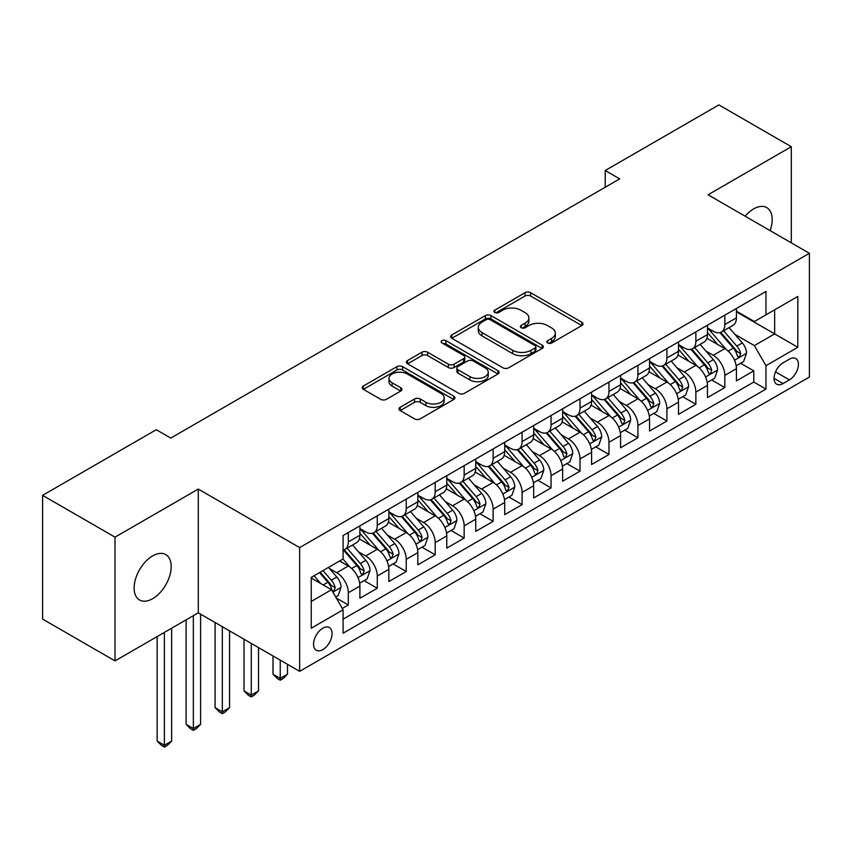 <?xml version="1.0" encoding="UTF-8"?>
<svg xmlns="http://www.w3.org/2000/svg" width="852" height="852" viewBox="0 0 852 852"><rect width="100%" height="100%" fill="white"/><g stroke="black" fill="none" stroke-linecap="round" stroke-linejoin="round"><path stroke-width="1.28" d="M547.655 342.983A2.812 1.629 0 0 0 551.638 342.983L581.841 325.539A4.026 2.322 0 0 0 583.013 323.898A4.026 2.322 0 0 0 581.841 322.258L530.668 292.715A4.026 2.322 0 0 0 524.981 292.715L494.778 310.149A2.812 1.629 0 0 0 493.947 311.3A2.812 1.629 0 0 0 494.778 312.45A2.812 1.629 0 0 0 498.761 312.45L502.669 310.192A12.865 7.423 0 0 1 520.86 310.192L525.12 312.652A12.865 7.423 0 0 1 528.89 317.913A12.865 7.423 0 0 1 525.12 323.164L521.211 325.421A2.812 1.629 0 0 0 520.391 326.572A2.812 1.629 0 0 0 521.211 327.711A2.812 1.629 0 0 0 525.194 327.711L529.103 325.464A12.865 7.423 0 0 1 547.303 325.464L551.563 327.924A12.865 7.423 0 0 1 555.334 333.175A12.865 7.423 0 0 1 551.563 338.425L547.655 340.683A2.812 1.629 0 0 0 546.835 341.833A2.812 1.629 0 0 0 547.655 342.983L547.655 340.683M152.657 598.69A26.21 15.134 120 0 0 169.782 575.59A26.21 15.134 120 0 0 165.767 554.588A26.21 15.134 120 0 0 152.657 555.887A26.21 15.134 120 0 0 135.532 578.987A26.21 15.134 120 0 0 139.558 599.989A26.21 15.134 120 0 0 152.657 598.69M770.112 230.626A26.21 15.134 120 0 0 766.757 207.611A26.21 15.134 120 0 0 753.647 208.91A26.21 15.134 120 0 0 745.138 216.206M322.823 649.607A13.11 7.572 120 0 0 331.385 638.063A13.11 7.572 120 0 0 329.373 627.562A13.11 7.572 120 0 0 322.823 628.212A13.11 7.572 120 0 0 314.26 639.756A13.11 7.572 120 0 0 316.262 650.257A13.11 7.572 120 0 0 322.823 649.607M400.174 407.277A4.026 2.322 0 0 0 399.002 408.917A4.026 2.322 0 0 0 400.174 410.568L414.53 418.854A4.026 2.322 0 0 0 420.217 418.854L453.765 399.481A4.026 2.322 0 0 0 454.947 397.841A4.026 2.322 0 0 0 453.765 396.201L402.591 366.658A4.026 2.322 0 0 0 396.904 366.658L363.357 386.031A4.026 2.322 0 0 0 362.185 387.671A4.026 2.322 0 0 0 363.357 389.311L380.706 399.322A4.026 2.322 0 0 0 386.393 399.322L400.749 391.036A4.026 2.322 0 0 0 401.92 389.385A4.026 2.322 0 0 0 400.749 387.745L392.144 382.782A10.756 6.209 0 0 1 388.991 378.394A10.756 6.209 0 0 1 395.637 372.654A10.756 6.209 0 0 1 407.352 374.007L441.048 393.454A10.756 6.209 0 0 1 444.19 397.841A10.756 6.209 0 0 1 437.555 403.582A10.756 6.209 0 0 1 425.83 402.229L420.217 398.992A4.026 2.322 0 0 0 414.53 398.992L400.174 407.277L400.174 410.568M198.282 489.08L115.009 537.154L42.6 495.353L42.6 619.095L115.009 660.896L198.282 612.822L299.648 671.344L299.648 547.602L198.282 489.08L198.282 612.822M791.295 242.852L791.295 146.704L708.033 194.778L809.4 253.3L299.648 547.602M791.295 146.704L718.886 104.902L605.208 170.528L605.208 187.248M42.6 495.353L156.278 429.717L170.762 438.077L619.692 178.888L605.208 170.528M502.946 367.808A4.026 2.322 0 0 0 508.633 367.808L542.181 348.436A4.026 2.322 0 0 0 543.363 346.796A4.026 2.322 0 0 0 542.181 345.156L491.008 315.613A4.026 2.322 0 0 0 485.32 315.613L451.773 334.974A4.026 2.322 0 0 0 450.601 336.625A4.026 2.322 0 0 0 451.773 338.265L502.946 367.808M443.093 343.59A2.812 1.629 0 0 1 445.947 343.984L445.947 340.64L497.973 370.684A4.026 2.322 0 0 1 499.155 372.324A4.026 2.322 0 0 1 497.973 373.964L464.425 393.326A4.026 2.322 0 0 1 458.738 393.326L407.565 363.783L407.565 360.502A4.026 2.322 0 0 0 406.393 362.143A4.026 2.322 0 0 0 407.565 363.783M407.565 360.502L421.921 352.217A4.026 2.322 0 0 1 427.608 352.217L448.365 364.198A4.026 2.322 0 0 0 454.052 364.198L463.573 358.692A4.026 2.322 0 0 0 464.755 357.052A4.026 2.322 0 0 0 463.573 355.412L441.964 342.941A2.812 1.629 0 0 1 441.144 341.79A2.812 1.629 0 0 1 442.88 340.289A2.812 1.629 0 0 1 445.947 340.64M342.302 608.434L348.308 604.963L336.284 598.019M329.447 568.486L336.721 572.693A16.38 9.457 60 0 1 348.308 592.758L359.895 586.069L359.895 598.274L377.266 588.242L364.092 580.638M358.415 551.766L365.689 555.973A16.38 9.457 60 0 1 377.266 576.037L388.853 569.349L388.853 581.554L406.234 571.522L393.06 563.907M387.372 535.045L394.646 539.241A16.38 9.457 60 0 1 406.234 559.317L417.821 552.628L417.821 564.833L435.191 554.801L422.017 547.186M416.34 518.325L423.614 522.521A16.38 9.457 60 0 1 435.191 542.596L446.778 535.897L446.778 548.113L464.159 538.081L450.985 530.466M445.298 501.604L452.572 505.8A16.38 9.457 60 0 1 464.159 525.865L475.746 519.177L475.746 531.392L493.127 521.349L479.942 513.745M474.266 484.884L481.54 489.08A16.38 9.457 60 0 1 493.127 509.145L504.703 502.456L504.703 514.661L522.084 504.629L508.91 497.025M503.223 468.163L510.497 472.359A16.38 9.457 60 0 1 522.084 492.424L533.672 485.736L533.672 497.941L551.052 487.908L537.868 480.304M532.191 451.443L539.465 455.639A16.38 9.457 60 0 1 551.052 475.704L562.629 469.015L562.629 481.22L580.01 471.188L566.836 463.584M561.159 434.722L568.422 438.918A16.38 9.457 60 0 1 580.01 458.983L591.597 452.295L591.597 464.5L608.978 454.467L595.793 446.863M590.116 417.991L597.39 422.198A16.38 9.457 60 0 1 608.978 442.263L620.565 435.574L620.565 447.779L637.935 437.747L624.761 430.143M619.084 401.271L626.348 405.477A16.38 9.457 60 0 1 637.935 425.542L649.522 418.854L649.522 431.059L666.903 421.026L653.718 413.412M648.042 384.55L655.316 388.746A16.38 9.457 60 0 1 666.903 408.822L678.49 402.133L678.49 414.338L695.86 404.306L682.686 396.691M677.01 367.83L684.284 372.026A16.38 9.457 60 0 1 695.86 392.09L707.448 385.402L707.448 397.618L724.828 387.585L724.828 375.37A16.38 9.457 -120 0 0 713.241 355.305L705.967 351.109M711.654 379.971L724.828 387.585M359.895 586.069A16.38 9.457 -120 0 0 348.308 566.005L339.618 560.989M388.853 569.349A16.38 9.457 -120 0 0 377.266 549.284L359.363 538.943M417.821 552.628A16.38 9.457 -120 0 0 406.234 532.553L388.32 522.212M446.778 535.897A16.38 9.457 -120 0 0 435.191 515.833L417.288 505.492M475.746 519.177A16.38 9.457 -120 0 0 464.159 499.112L446.246 488.771M504.703 502.456A16.38 9.457 -120 0 0 493.127 482.392L475.214 472.051M533.672 485.736A16.38 9.457 -120 0 0 522.084 465.671L504.171 455.33M562.629 469.015A16.38 9.457 -120 0 0 551.052 448.951L533.139 438.61M591.597 452.295A16.38 9.457 -120 0 0 580.01 432.23L562.096 421.889M620.565 435.574A16.38 9.457 -120 0 0 608.978 415.51L591.064 405.169M649.522 418.854A16.38 9.457 -120 0 0 637.935 398.789L620.022 388.448M678.49 402.133A16.38 9.457 -120 0 0 666.903 382.058L648.99 371.717M707.448 385.402A16.38 9.457 -120 0 0 695.86 365.338L677.958 354.996M789.421 359.15L783.041 362.835A12.695 7.327 120 0 0 774.745 374.017A12.695 7.327 120 0 0 776.694 384.199A12.695 7.327 120 0 0 783.041 383.57L789.421 379.885A12.695 7.327 120 0 0 797.706 368.703A12.695 7.327 120 0 0 795.768 358.522A12.695 7.327 120 0 0 789.421 359.15M299.648 671.344L809.4 377.042L809.4 253.3M311.236 601.448L331.503 589.744L343.09 609.808L343.09 633.228L765.959 389.087L765.959 365.678L754.371 345.614L734.935 334.389M343.09 609.808L311.236 628.212L311.236 577.368L343.09 558.976L343.09 535.567L765.959 291.427L765.959 314.835L797.813 296.443L797.813 347.286L765.959 365.678M359.895 528.549L365.689 531.893A16.38 9.457 60 0 0 373.879 532.702L385.466 526.014A16.38 9.457 -120 0 0 388.853 518.506L388.853 509.145M388.853 511.818L394.646 515.162A16.38 9.457 60 0 0 402.836 515.982L414.423 509.294A16.38 9.457 -120 0 0 417.821 501.785L417.821 492.424M417.821 495.097L423.614 498.441A16.38 9.457 60 0 0 431.804 499.261L443.391 492.573A16.38 9.457 -120 0 0 446.778 485.065L446.778 475.704M446.778 478.377L452.572 481.721A16.38 9.457 60 0 0 460.762 482.53L472.349 475.842A16.38 9.457 -120 0 0 475.746 468.344L475.746 458.983M475.746 461.656L481.54 465A16.38 9.457 60 0 0 489.73 465.81L501.317 459.122A16.38 9.457 -120 0 0 504.703 451.624L504.703 442.263M504.703 444.936L510.497 448.28A16.38 9.457 60 0 0 518.687 449.089L530.274 442.401A16.38 9.457 -120 0 0 533.672 434.903L533.672 425.542M533.672 428.215L539.465 431.559A16.38 9.457 60 0 0 547.655 432.369L559.242 425.68A16.38 9.457 -120 0 0 562.629 418.183L562.629 408.811M562.629 411.495L568.422 414.839A16.38 9.457 60 0 0 576.623 415.648L588.199 408.96A16.38 9.457 -120 0 0 591.597 401.462L591.597 392.09M591.597 394.774L597.39 398.118A16.38 9.457 60 0 0 605.58 398.928L617.168 392.239A16.38 9.457 -120 0 0 620.565 384.742L620.565 375.37M620.565 378.054L626.348 381.398A16.38 9.457 60 0 0 634.548 382.207L646.125 375.519A16.38 9.457 -120 0 0 649.522 368.011L649.522 358.649M649.522 361.323L655.316 364.667A16.38 9.457 60 0 0 663.506 365.487L675.093 358.798A16.38 9.457 -120 0 0 678.49 351.29L678.49 341.929M678.49 344.602L684.284 347.946A16.38 9.457 60 0 0 692.474 348.766L704.061 342.067A16.38 9.457 -120 0 0 707.448 334.57L707.448 325.208M343.09 619.18L753.786 382.058L753.786 370.854L736.416 380.897L736.416 368.682A16.38 9.457 -120 0 0 724.828 348.617L706.915 338.276M707.448 327.882L713.241 331.226A16.38 9.457 -120 0 0 721.431 332.035A16.38 9.457 -120 0 0 724.828 324.537L724.828 315.176M721.431 332.035L733.018 325.347A16.38 9.457 -120 0 0 736.416 317.849L736.416 308.488M348.308 532.553L348.308 541.925A16.38 9.457 60 0 1 344.911 549.423A16.38 9.457 60 0 1 343.09 550.083M344.911 549.423L356.498 542.735A16.38 9.457 -120 0 0 359.895 535.237L359.895 525.865M377.266 515.833L377.266 525.205A16.38 9.457 60 0 1 373.879 532.702M406.234 499.112L406.234 508.474A16.38 9.457 60 0 1 402.836 515.982M435.191 482.392L435.191 491.753A16.38 9.457 60 0 1 431.804 499.261M464.159 465.671L464.159 475.033A16.38 9.457 60 0 1 460.762 482.53M493.127 448.951L493.127 458.312A16.38 9.457 60 0 1 489.73 465.81M522.084 432.23L522.084 441.592A16.38 9.457 60 0 1 518.687 449.089M551.052 415.51L551.052 424.871A16.38 9.457 60 0 1 547.655 432.369M580.01 398.779L580.01 408.151A16.38 9.457 60 0 1 576.623 415.648M608.978 382.058L608.978 391.43A16.38 9.457 60 0 1 605.58 398.928M637.935 365.338L637.935 374.699A16.38 9.457 60 0 1 634.548 382.207M666.903 348.617L666.903 357.978A16.38 9.457 60 0 1 663.506 365.487M695.86 331.897L695.86 341.258A16.38 9.457 60 0 1 692.474 348.766M695.86 392.09L695.86 404.306M666.903 408.822L666.903 421.026M637.935 425.542L637.935 437.747M608.978 442.263L608.978 454.467M580.01 458.983L580.01 471.188M551.052 475.704L551.052 487.908M522.084 492.424L522.084 504.629M493.127 509.145L493.127 521.349M464.159 525.865L464.159 538.081M435.191 542.596L435.191 554.801M406.234 559.317L406.234 571.522M377.266 576.037L377.266 588.242M348.308 592.758L348.308 604.963M331.503 589.744L311.236 578.039M754.371 345.614L774.649 333.899L774.649 309.819L797.813 296.443M736.416 311.832L797.813 347.286M736.416 311.161L754.371 321.534L765.959 314.835M115.009 537.154L115.009 660.896M740.612 363.25L753.786 370.854M753.786 382.058L765.959 389.087M548.784 343.377L551.563 341.769A12.865 7.423 0 0 0 555.334 336.519L555.334 333.175M528.89 317.913L528.89 321.257A12.865 7.423 0 0 1 525.12 326.508L522.34 328.116M581.788 325.57L530.668 296.059A4.026 2.322 0 0 0 524.981 296.059L495.896 312.844M542.128 348.468L491.008 318.957A4.026 2.322 0 0 0 485.32 318.957L451.826 338.297M535.077 347.946A2.812 1.629 0 0 0 535.897 346.796A2.812 1.629 0 0 0 535.077 345.646L490.156 319.713A2.812 1.629 0 0 0 486.172 319.713L482.051 322.099A12.865 7.423 0 0 0 478.281 327.349A12.865 7.423 0 0 0 482.051 332.599L512.755 350.321A12.865 7.423 0 0 0 530.956 350.321L535.077 347.946L535.077 351.29A2.812 1.629 0 0 0 535.897 350.14L535.897 346.796M478.281 327.349L478.281 330.693A12.865 7.423 0 0 0 482.051 335.944L482.051 332.599M535.077 351.29L530.956 353.665A12.865 7.423 0 0 1 512.755 353.665L482.051 335.944M407.618 363.815L421.921 355.561L421.921 352.217M464.755 357.052L464.755 360.396A4.026 2.322 0 0 1 463.573 362.036L454.052 367.542A4.026 2.322 0 0 1 448.365 367.542L427.608 355.561A4.026 2.322 0 0 0 421.921 355.561M445.947 343.984L497.919 373.996M469.899 376.627A10.756 6.209 0 0 0 481.625 377.979A10.756 6.209 0 0 0 488.26 372.239A10.756 6.209 0 0 0 485.107 367.851L473.243 360.992A4.026 2.322 0 0 0 467.556 360.992L458.035 366.498A4.026 2.322 0 0 0 456.853 368.139A4.026 2.322 0 0 0 458.035 369.779L469.899 376.627L469.899 379.971A10.756 6.209 0 0 0 481.625 381.323A10.756 6.209 0 0 0 488.26 375.583L488.26 372.239M456.853 368.139L456.853 371.483A4.026 2.322 0 0 0 458.035 373.123L458.035 369.779M469.899 379.971L458.035 373.123M444.19 397.841L444.19 401.185A10.756 6.209 0 0 1 437.555 406.926A10.756 6.209 0 0 1 425.83 405.573L420.217 402.336A4.026 2.322 0 0 0 414.53 402.336L400.227 410.589M388.991 378.394L388.991 381.739A10.756 6.209 0 0 0 392.144 386.126L392.144 382.782M400.696 391.057L392.144 386.126M453.711 399.513L402.591 370.002A4.026 2.322 0 0 0 396.904 370.002L363.41 389.343M736.171 365.817L743.658 361.493L746.544 353.133A10.852 6.262 -120 0 0 742.326 342.941L729.088 327.615M726.437 349.682L710.738 331.503A31.332 18.094 -120 0 0 707.448 328.063M717.831 344.581L709.056 334.421A26.007 15.016 -120 0 0 707.448 332.663M719.961 332.631L733.348 348.127A10.852 6.262 60 0 1 737.214 355.603L738.002 356.892L739.472 356.679L740.686 353.591A10.852 6.262 -120 0 0 736.82 346.114L723.582 330.8M720.749 332.376L735.127 349.022A5.527 3.195 60 0 1 736.522 351.194L740.686 353.591M707.203 382.537L714.69 378.213L717.586 369.853A10.852 6.262 -120 0 0 713.358 359.661L700.12 344.346M697.479 366.403L681.781 348.234A31.332 18.094 -120 0 0 678.49 344.783M688.863 361.301L680.088 351.141A26.007 15.016 -120 0 0 678.49 349.395M690.993 349.352L704.38 364.848A10.852 6.262 60 0 1 708.246 372.324L709.034 373.613L710.504 373.4L711.729 370.322A10.852 6.262 -120 0 0 707.852 362.845L694.625 347.52M691.781 349.096L706.17 365.753A5.527 3.195 60 0 1 707.554 367.915L711.729 370.322M678.245 399.258L685.732 394.934L688.618 386.574A10.852 6.262 -120 0 0 684.39 376.382L671.163 361.067M668.511 383.123L652.813 364.954A31.332 18.094 -120 0 0 649.522 361.504M659.906 378.022L651.13 367.862A26.007 15.016 -120 0 0 649.522 366.115M662.036 366.072L675.412 381.568A10.852 6.262 60 0 1 679.289 389.044L680.077 390.333L681.547 390.131L682.761 387.042A10.852 6.262 -120 0 0 678.895 379.566L665.657 364.241M662.824 365.817L677.202 382.473A5.527 3.195 60 0 1 678.597 384.635L682.761 387.042M649.277 415.978L656.764 411.665L659.661 403.294A10.852 6.262 -120 0 0 655.433 393.102L642.195 377.787M639.543 399.844L623.856 381.675A31.332 18.094 -120 0 0 620.565 378.224M630.938 394.742L622.162 384.582A26.007 15.016 -120 0 0 620.565 382.836M633.068 382.793L646.455 398.289A10.852 6.262 60 0 1 650.321 405.765L651.109 407.054L652.579 406.851L653.803 403.763A10.852 6.262 -120 0 0 649.927 396.286L636.7 380.961M633.856 382.537L648.234 399.194A5.527 3.195 60 0 1 649.629 401.356L653.803 403.763M620.32 432.699L627.796 428.386L630.693 420.015A10.852 6.262 -120 0 0 626.465 409.833L613.238 394.508M610.586 416.564L594.888 398.395A31.332 18.094 -120 0 0 591.597 394.945M601.981 411.463L593.194 401.303A26.007 15.016 -120 0 0 591.597 399.556M604.111 399.513L617.487 415.009A10.852 6.262 60 0 1 621.364 422.485L622.152 423.774L623.621 423.572L624.836 420.483A10.852 6.262 -120 0 0 620.97 413.007L607.732 397.682M604.888 399.258L619.276 415.914A5.527 3.195 60 0 1 620.671 418.076L624.836 420.483M591.352 449.419L598.839 445.106L601.736 436.746A10.852 6.262 -120 0 0 597.508 426.554L584.27 411.228M581.618 433.285L565.93 415.116A31.332 18.094 -120 0 0 562.629 411.676M573.013 428.183L564.237 418.023A26.007 15.016 -120 0 0 562.629 416.277M575.143 416.234L588.53 431.73A10.852 6.262 60 0 1 592.396 439.206L593.184 440.495L594.653 440.292L595.878 437.204A10.852 6.262 -120 0 0 592.002 429.727L578.774 414.402M575.931 415.989L590.308 432.635A5.527 3.195 60 0 1 591.703 434.797L595.878 437.204M562.395 466.15L569.871 461.827L572.768 453.466A10.852 6.262 -120 0 0 568.54 443.274L555.312 427.949M552.66 450.005L536.962 431.836A31.332 18.094 -120 0 0 533.672 428.396M544.055 444.914L535.269 434.744A26.007 15.016 -120 0 0 533.672 432.997M546.175 432.954L559.562 448.461A10.852 6.262 60 0 1 563.438 455.937L564.226 457.215L565.685 457.013L566.91 453.924A10.852 6.262 -120 0 0 563.044 446.448L549.806 431.123M546.963 432.709L561.351 449.355A5.527 3.195 60 0 1 562.746 451.517L566.91 453.924M533.427 482.871L540.913 478.547L543.81 470.187A10.852 6.262 -120 0 0 539.582 459.995L526.344 444.669M523.692 466.726L508.005 448.557A31.332 18.094 -120 0 0 504.703 445.117M515.087 461.635L506.312 451.464A26.007 15.016 -120 0 0 504.703 449.718M517.217 449.686L530.604 465.181A10.852 6.262 60 0 1 534.47 472.658L535.258 473.946L536.728 473.733L537.942 470.645A10.852 6.262 -120 0 0 534.076 463.168L520.838 447.854M518.005 449.43L532.383 466.076A5.527 3.195 60 0 1 533.778 468.238L537.942 470.645M504.459 499.591L511.945 495.268L514.842 486.907A10.852 6.262 -120 0 0 510.614 476.715L497.387 461.39M494.735 483.457L479.037 465.277A31.332 18.094 -120 0 0 475.746 461.837M486.13 478.355L477.344 468.185A26.007 15.016 -120 0 0 475.746 466.438M488.249 466.406L501.636 481.902A10.852 6.262 60 0 1 505.513 489.378L506.301 490.667L507.76 490.454L508.985 487.365A10.852 6.262 -120 0 0 505.108 479.889L491.881 464.574M489.037 466.15L503.425 482.796A5.527 3.195 60 0 1 504.821 484.958L508.985 487.365M475.501 516.312L482.988 511.988L485.885 503.628A10.852 6.262 -120 0 0 481.657 493.436L468.419 478.11M465.767 500.177L450.08 482.008A31.332 18.094 -120 0 0 446.778 478.558M457.162 495.076L448.386 484.916A26.007 15.016 -120 0 0 446.778 483.169M459.292 483.127L472.679 498.622A10.852 6.262 60 0 1 476.545 506.099L477.333 507.387L478.803 507.174L480.017 504.096A10.852 6.262 -120 0 0 476.151 496.609L462.913 481.295M460.08 482.871L474.457 499.528A5.527 3.195 60 0 1 475.853 501.69L480.017 504.096M446.533 533.033L454.02 528.709L456.917 520.348A10.852 6.262 -120 0 0 452.689 510.156L439.462 494.842M436.81 516.898L421.112 498.729A31.332 18.094 -120 0 0 417.821 495.278M428.194 511.796L419.418 501.636A26.007 15.016 -120 0 0 417.821 499.89M430.324 499.847L443.711 515.343A10.852 6.262 60 0 1 447.577 522.819L448.376 524.108L449.835 523.895L451.059 520.817A10.852 6.262 -120 0 0 447.183 513.341L433.956 498.015M431.112 499.591L445.5 516.248A5.527 3.195 60 0 1 446.885 518.41L451.059 520.817M280.244 660.14L280.244 678.373L287.486 674.198L287.486 664.326M287.486 674.198L283.141 678.543L280.244 680.216L277.347 678.543L273.002 674.198L273.002 655.965M273.002 674.198L280.244 678.373L280.244 680.216M417.576 549.753L425.063 545.429L427.949 537.069A10.852 6.262 -120 0 0 423.732 526.877L410.494 511.562M407.842 533.618L392.144 515.449A31.332 18.094 -120 0 0 388.853 511.999M399.237 528.517L390.461 518.357A26.007 15.016 -120 0 0 388.853 516.61M401.367 516.568L414.754 532.063A10.852 6.262 60 0 1 418.62 539.54L419.408 540.828L420.877 540.626L422.091 537.537A10.852 6.262 -120 0 0 418.225 530.061L404.988 514.736M402.155 516.312L416.532 532.969A5.527 3.195 60 0 1 417.927 535.131L422.091 537.537M251.276 643.42L251.276 695.094L258.518 690.919L258.518 647.605M258.518 690.919L254.173 695.264L251.276 696.936L248.379 695.264L244.034 690.919L244.034 639.245M244.034 690.919L251.276 695.094L251.276 696.936M388.608 566.473L396.095 562.16L398.992 553.789A10.852 6.262 -120 0 0 394.764 543.597L381.526 528.283M378.874 550.339L363.186 532.17A31.332 18.094 -120 0 0 359.895 528.719M370.269 545.237L361.493 535.077A26.007 15.016 -120 0 0 359.895 533.331M372.399 533.288L385.786 548.784A10.852 6.262 60 0 1 389.652 556.26L390.44 557.549L391.909 557.346L393.134 554.258A10.852 6.262 -120 0 0 389.257 546.782L376.03 531.456M373.187 533.033L387.575 549.689A5.527 3.195 60 0 1 388.959 551.851L393.134 554.258M222.319 626.699L222.319 711.814L229.561 707.639L229.561 630.885M229.561 707.639L225.216 711.984L222.319 713.656L219.422 711.984L215.077 707.639L215.077 622.524M215.077 707.639L222.319 711.814L222.319 713.656M359.65 583.194L367.137 578.881L370.024 570.52A10.852 6.262 -120 0 0 365.796 560.328L352.568 545.003M349.916 567.059L342.983 559.04M341.311 561.958L340.182 560.659M343.441 550.009L356.818 565.504A10.852 6.262 60 0 1 360.694 572.981L361.482 574.269L362.952 574.067L364.166 570.978A10.852 6.262 -120 0 0 360.3 563.502L347.062 548.177M344.229 549.753L358.607 566.41A5.527 3.195 60 0 1 360.002 568.572L364.166 570.978M193.351 615.666L193.351 728.545L200.593 724.36L200.593 614.164M200.593 724.36L196.248 728.705L193.351 730.377L190.454 728.705L186.109 724.36L186.109 619.851M186.109 724.36L193.351 728.545L193.351 730.377M335.709 597.018L338.169 595.601L341.066 587.241A10.852 6.262 -120 0 0 336.838 577.049L328.51 567.4M320.725 583.524L314.026 575.76M312.343 578.678L311.236 577.4M319.532 572.587L327.86 582.225A10.852 6.262 60 0 1 331.726 589.712L332.514 590.99L333.984 590.787L335.209 587.699A10.852 6.262 -120 0 0 331.332 580.223L323.004 570.574M320.203 572.193L329.639 583.13A5.527 3.195 60 0 1 331.034 585.292L335.209 587.699M164.393 632.386L164.393 745.266L171.635 741.08L171.635 628.212M171.635 741.08L167.29 745.425L164.393 747.097L161.497 745.425L157.151 741.08L157.151 636.572M157.151 741.08L164.393 745.266L164.393 747.097M336.721 572.693L348.308 566.005M365.689 555.973L377.266 549.284M394.646 539.241L406.234 532.553M423.614 522.521L435.191 515.833M452.572 505.8L464.159 499.112M481.54 489.08L493.127 482.392M510.497 472.359L522.084 465.671M539.465 455.639L551.052 448.951M568.422 438.918L580.01 432.23M597.39 422.198L608.978 415.51M626.348 405.477L637.935 398.789M655.316 388.746L666.903 382.058M684.284 372.026L695.86 365.338M713.241 355.305L724.828 348.617M724.828 324.537L736.416 317.849M348.308 541.925L359.895 535.237M377.266 525.205L388.853 518.506M406.234 508.474L417.821 501.785M435.191 491.753L446.778 485.065M464.159 475.033L475.746 468.344M493.127 458.312L504.703 451.624M522.084 441.592L533.672 434.903M551.052 424.871L562.629 418.183M580.01 408.151L591.597 401.462M608.978 391.43L620.565 384.742M637.935 374.699L649.522 368.011M666.903 357.978L678.49 351.29M695.86 341.258L707.448 334.57M724.828 375.37L736.416 368.682M775.522 371.866L789.421 379.885M774.063 378.384L783.041 383.57M551.563 341.769L551.563 338.425M521.211 327.711L521.211 325.421M525.12 326.508L525.12 323.164M494.778 312.45L494.778 310.149M524.981 296.059L524.981 292.715M530.668 296.059L530.668 292.715M581.841 325.539L581.841 322.258M451.773 338.265L451.773 334.974M485.32 318.957L485.32 315.613M491.008 318.957L491.008 315.613M542.181 348.436L542.181 345.156M512.755 353.665L512.755 350.321M530.956 353.665L530.956 350.321M427.608 355.561L427.608 352.217M448.365 367.542L448.365 364.198M454.052 367.542L454.052 364.198M463.573 362.036L463.573 358.692M497.973 373.964L497.973 370.684M414.53 402.336L414.53 398.992M420.217 402.336L420.217 398.992M425.83 405.573L425.83 402.229M400.749 391.036L400.749 387.745M363.357 389.311L363.357 386.031M396.904 370.002L396.904 366.658M402.591 370.002L402.591 366.658M453.765 399.481L453.765 396.201M734.509 360.247L746.48 353.346M710.738 331.503L712.24 330.651M736.82 346.114L742.326 342.941M728.162 351.109L733.348 348.127M705.552 376.967L717.512 370.066M681.781 348.234L683.272 347.371M707.852 362.845L713.358 359.661M699.204 367.84L704.38 364.848M676.584 393.699L688.554 386.787M652.813 364.954L654.304 364.092M678.895 379.566L684.39 376.382M670.236 384.561L675.412 381.568M647.626 410.419L659.586 403.507M623.856 381.675L625.347 380.812M649.927 396.286L655.433 393.102M641.279 401.281L646.455 398.289M618.658 427.14L630.629 420.228M594.888 398.395L596.379 397.533M620.97 413.007L626.465 409.833M612.311 418.002L617.487 415.009M589.701 443.86L601.661 436.948M565.93 415.116L567.421 414.253M592.002 429.727L597.508 426.554M583.354 434.722L588.53 431.73M560.733 460.581L572.704 453.669M536.962 431.836L538.453 430.974M563.044 446.448L568.54 443.274M554.386 451.443L559.562 448.461M531.776 477.301L543.736 470.4M508.005 448.557L509.496 447.694M534.076 463.168L539.582 459.995M525.428 468.163L530.604 465.181M502.808 494.022L514.768 487.12M479.037 465.277L480.528 464.425M505.108 479.889L510.614 476.715M496.46 484.884L501.636 481.902M473.85 510.742L485.81 503.841M450.08 482.008L451.571 481.146M476.151 496.609L481.657 493.436M467.503 501.615L472.679 498.622M444.882 527.463L456.842 520.561M421.112 498.729L422.603 497.866M447.183 513.341L452.689 510.156M438.535 518.335L443.711 515.343M415.914 544.194L427.885 537.282M392.144 515.449L393.645 514.587M418.225 530.061L423.732 526.877M409.567 535.056L414.754 532.063M386.957 560.914L398.917 554.002M363.186 532.17L364.677 531.307M389.257 546.782L394.764 543.597M380.61 551.776L385.786 548.784M357.989 577.635L369.96 570.723M360.3 563.502L365.796 560.328M351.642 568.497L356.818 565.504M332.887 592.129L340.992 587.443M331.332 580.223L336.838 577.049M323.174 584.93L327.86 582.225"/></g></svg>
